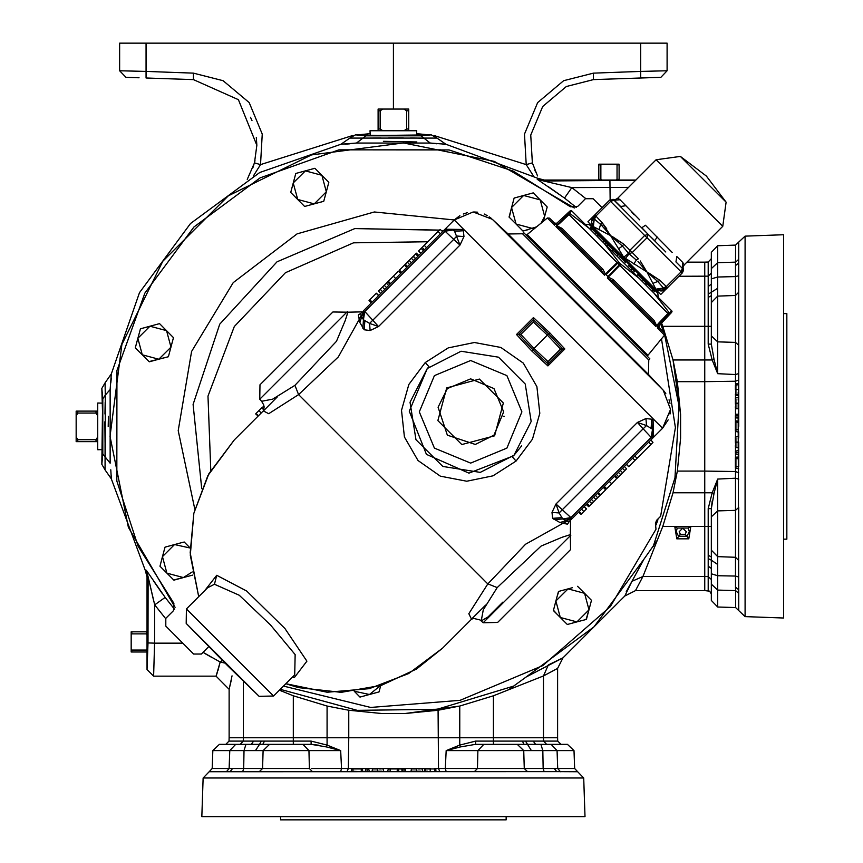 <?xml version="1.0" encoding="UTF-8"?>
<svg xmlns="http://www.w3.org/2000/svg" width="863" height="863" viewBox="0 0 863 863"><rect width="100%" height="100%" fill="white"/><g stroke="black" fill="none" stroke-linecap="round" stroke-linejoin="round"><path stroke-width="1.29" d="M101.888 388.458L102.805 398.825L105.275 395.157L105.092 382.816L101.888 388.458L102.492 410.95L101.888 464.283L105.092 469.925L105.016 443.506M656.107 524.898L657.973 519.753M577.649 771.695L583.668 778.016L585.006 816.571L201.791 816.571L203.139 778.016L209.159 771.695L556.743 771.673L544.089 771.673L543.118 768.502L574.639 768.534L577.649 771.695L556.743 771.673L554.24 768.502M311.629 768.523L348.296 768.502L348.717 737.736L459.752 737.736L459.752 706.02L493.453 695.805L543.474 675.923L557.638 668.415L563.01 657.811L624.844 595.977L631.943 581.295L626.171 591.856M435.653 768.502L477.412 768.502L477.875 750.637L446.149 750.637L459.752 745.103L475.642 741.134L557.757 741.134L561.036 744.305L551.144 744.305L561.036 744.305M280.626 816.571L280.626 819.85L506.182 819.85L506.182 816.571M377.983 135.459L355.491 134.844L349.849 138.058L436.958 138.058L431.317 134.844L377.983 135.459M677.282 528.07L676.258 531.694L678.545 536.203L687.002 536.203L689.289 531.694L688.264 528.07L690.788 526.419L688.793 538.868L676.754 538.868L674.758 526.419L677.282 528.07L688.264 528.07M680.346 534.294L685.211 534.294L686.333 531.694L682.773 528.134L679.213 531.694L680.346 534.294L676.754 538.868M533.215 741.134L535.589 744.305L493.453 744.305L493.453 737.736L543.474 737.736L543.474 675.923L548.329 664.909L563.01 657.811L526.15 676.97L593.927 626.894L644.003 559.116L631.943 581.295L642.957 576.441L635.448 590.605L624.844 595.977M153.787 581.349L161.953 593.108M110.788 469.817L111.305 478.814L145.275 570.465L147.044 577.056L148.102 576.775L154.639 604.855L165.556 618.598M111.37 475.858L111.467 477.778M108.393 416.246L108.242 426.57M247.282 179.418L254.434 162.902L256.829 145.318L238.393 99.687L193.431 79.666L146.095 78.015L193.431 79.666L193.431 73.107L223.139 80.647L249.191 102.6L262.287 134.056L260.529 164.66L253.377 175.923M255.006 160.691L252.837 167.886M783.604 539.148L786.883 539.148L786.883 313.593L783.604 313.593M735.956 420.561L735.956 431.511L738.706 432.104L738.706 437.962M738.706 444.564L738.706 446.43L738.706 444.564M735.956 437.789L735.956 447.617L738.21 447.692L738.706 442.126L738.706 454.887L738.21 452.072M738.706 450.454L735.956 451.058L735.956 452.654L738.706 452.654L738.706 457.973M735.535 587.207L735.535 576.085L717.682 575.729L717.682 590.055L735.578 590.626L735.535 587.207L738.706 589.709L738.21 421.899M738.706 589.709L738.728 610.616L745.049 616.635L783.604 617.973L783.604 234.758L745.049 236.106L745.049 616.635M735.535 384.121L735.535 342.352L717.682 341.899L735.535 342.352L735.535 295.48L717.682 296.074L717.682 373.625L712.137 360.022L708.167 344.132L708.167 326.322L704.769 326.322L704.769 262.136L686.937 262.136M711.339 516.808L711.339 557.002L711.339 516.808L717.682 510.842L735.535 510.378L717.682 510.842L717.682 479.105L713.981 493.399L711.339 508.598L711.339 516.808L711.339 508.598L708.167 508.598L712.137 492.719L717.682 479.105L735.535 478.242L735.535 471.478L704.769 471.047L704.769 381.683L677.326 381.683L680.573 414.456L680.573 438.275L677.326 471.047L673.054 492.719L662.838 526.419L642.957 576.441L704.769 576.441L704.769 526.419L662.838 526.419M485.664 605.082L471.403 619.235L473.841 618.458L480.033 619.947L483.215 622.752L497.671 622.493L570.562 549.602L570.324 534.618L561.932 537.282L541.155 546.063L497.174 587.552L483.312 609.796L481.22 620.885L487.994 616.948L502.762 602.18M347.325 311.662L259.731 399.256L261.597 401.263L272.665 399.181L294.93 385.308L336.43 341.306L345.189 320.561L347.865 312.158L332.881 311.921L320.41 324.391M259.731 399.256L259.99 384.812L332.881 311.921M425.297 362.536L448.231 347.854L474.488 342.471L500.885 347.487L523.258 363.15L536.851 386.646L539.753 413.237L532.428 439.116L516.031 461.112L493.043 475.847L466.754 481.241L440.346 476.203L418.005 460.562L404.391 437.002L401.522 410.357L408.889 384.466L425.297 362.536L429.008 366.829L427.271 368.49L409.321 411.273L426.441 454.359L468.943 473.14L513.205 455.977M427.271 368.49L410.076 402.255L415.998 439.688L442.795 466.484L480.227 472.406L513.992 455.211L480.227 472.406L442.795 466.484L415.998 439.688L410.076 402.255L427.271 368.49L461.036 351.295L498.469 357.217L525.265 384.013L531.187 421.446L513.992 455.211L521.651 445.858M204.768 590.616L216.678 575.308L246.753 591.036L284.898 628.447L306.948 661.123L294.617 677.272L291.867 677.714M214.402 584.197L207.562 587.822L186.43 608.944L273.539 696.053L294.661 674.92L295.124 654.564L270.54 624.995L239.256 595.222L214.402 584.197L216.678 575.308M186.181 623.399L259.083 696.301L227.616 665.686L186.181 623.399L186.43 608.944M362.309 311.91L347.865 312.158M446.667 387.886L479.407 379.116L503.366 403.075L494.596 435.815L461.856 444.585L437.897 420.626L446.667 387.886M648.717 359.957L649.861 358.814L523.668 232.622L522.525 233.765L648.717 359.957L648.469 374.413L508.07 234.013L492.288 219.299L663.194 390.195L670.54 409.342L662.525 428.221L568.987 521.759M600.26 234.11L598.739 234.024M648.372 282.223L648.458 283.744M658.232 297.39L657.876 293.161L589.321 224.607L585.092 224.251M612.083 268.663L617.649 263.204L569.019 214.574L556.743 225.696L562.083 228.415L560.378 228.954L601.177 269.763L560.378 228.954L555.912 226.581L559.483 223.636L556.797 225.383L555.869 224.456L558.016 222.169L554.499 225.167L547.347 218.015L527.207 234.499L642.007 349.299L647.984 355.276L664.467 335.135L657.315 327.983L660.314 324.466L657.962 326.548L657.099 325.685L658.847 322.999L655.891 326.57L653.528 322.104L654.068 320.4L656.786 325.739L658.847 322.999L657.099 325.685L668.329 313.884L668.696 312.126L654.1 293.269L672.018 311.176L671.597 310.766L669.505 312.935L669.138 314.693L663.82 320.4M667.908 313.463L658.847 322.999L667.908 313.463L619.839 265.394L607.973 276.926L613.269 279.601L612.719 281.306L653.528 322.104L612.719 281.306L607.315 277.994L610.626 274.79L607.876 276.451L606.02 274.607L607.692 271.856L604.488 275.168L601.177 269.763L602.881 269.213L605.556 274.51L617.088 262.643L618.728 262.158L604.165 243.323L639.159 278.318L620.324 263.754L639.159 278.318L654.1 293.269L668.696 312.126L669.505 312.935L670.81 311.575M647.153 356.106L647.984 355.276M526.376 235.329L527.207 234.499M547.347 218.015L549.548 218.123L554.607 223.183L549.548 218.123M554.499 225.167L554.607 223.183L554.941 224.38M683.108 269.234L682.299 268.447L682.698 262.438L684.219 264.844L722.73 226.333L726.074 202.104L680.378 156.408L656.15 159.752L617.638 198.263L620.044 199.785L618.221 198.501M614.132 200.065L620.583 206.505L613.064 199.288L614.132 200.065L620.044 199.785L639.666 219.892M630.702 216.926L648.167 234.315L641.835 227.756L645.459 225.2L672.158 252.428M591.533 221.705L592.32 217.39L587.93 221.78L660.702 294.553L665.093 290.162L660.778 290.95L656.312 289.936L646.905 271.964L623.679 257.314L610.519 235.577L592.547 226.171L591.533 221.705L593.679 217.347L594.208 218.889L593.679 217.347L592.32 217.39L609.645 200.065L610.616 201.413L595.912 216.117L601.953 222.384L610.519 235.577L623.712 244.132L612.439 236.613M447.347 388.566L438.037 407.207L447.358 435.157L475.308 444.477L493.949 435.168L503.625 411.867L493.97 388.544L470.648 378.889L447.347 388.566M102.039 403.14L97.735 403.01L97.735 449.72L102.039 449.591M416.624 135.006L416.764 130.701L370.044 130.701L370.184 135.006M624.025 180.14L593.906 180.14M147.174 656.98L147.174 626.872M131.219 634.877L131.834 633.852L146.386 633.852L147.044 634.952M147.001 648.976L146.43 649.936M131.176 652.05L131.834 652.05L131.176 652.05L131.176 631.802L131.834 631.802L131.176 631.802M147.044 652.05L146.386 652.05L147.044 652.05M131.834 650.001L131.834 652.05L146.386 652.05L146.386 650.001L131.834 650.001L131.176 648.9M146.386 633.852L146.386 631.802L131.834 631.802L131.834 633.852M601.986 180.011L600.885 179.353L600.885 164.79L601.986 164.143L615.934 164.143L617.045 164.79L617.045 179.353L615.934 180.011M619.095 164.143L619.095 164.79L619.095 164.143L615.934 164.143M617.045 179.353L619.095 179.353L619.095 164.79L617.045 164.79M598.836 164.143L598.836 164.79L598.836 164.143L601.986 164.143M598.836 180.011L598.836 179.353L598.836 180.011M600.885 164.79L598.836 164.79L598.836 179.353L600.885 179.353M380.108 110.777L378.102 110.777L378.102 109.083L378.102 130.701L378.102 129.008L380.108 129.008L382.87 130.701L380.108 129.008L380.108 110.777L382.87 109.083L403.938 109.083L406.7 110.777L406.7 129.008L403.938 130.701M408.706 109.083L408.706 110.777L408.706 109.083L403.938 109.083L406.7 110.777L408.706 110.777L408.706 130.701L408.706 129.008L406.7 129.008M382.87 109.083L378.102 109.083M77.81 439.666L77.81 441.673L76.117 441.673L97.735 441.673L96.052 441.673L96.052 439.666L97.735 436.905L96.052 439.666L77.81 439.666L76.117 436.905L76.117 415.826L77.81 413.075L96.052 413.075L97.735 415.826M76.117 411.068L77.81 411.068L76.117 411.068L76.117 415.826L77.81 413.075L77.81 411.068L96.052 411.068L77.81 411.068M97.735 411.068L96.052 411.068L97.735 411.068M76.117 436.905L76.117 441.673M96.052 411.068L96.052 413.075M640.206 260.917L646.905 271.964L658.156 281.834L663.593 288.274L665.125 288.803L660.778 290.95L662.32 290.907M637.984 261.5L646.905 271.964L660.098 280.529L666.365 286.57L681.069 271.867L647.013 237.8L648.167 234.315L654.726 240.648L648.167 234.315L644.683 235.47L610.616 201.413L614.035 200.184L609.461 200.248M665.772 251.996L614.035 200.184M682.234 273.021L682.299 268.447L681.069 271.867L682.234 273.021L665.589 289.666M666.506 288.749L667.056 288.199M653.162 283.334L660.098 280.529L648.825 272.999M606.646 228.684L601.953 222.384L600.648 224.315L610.519 235.577L622.439 246.106L628.62 253.301L629.968 250.184L644.683 235.47L647.013 237.8L632.299 252.503L638.35 258.771L636.376 260.043L633.776 263.949M634.283 214.909L631.91 212.427M617.822 198.328L615.513 199.439L609.645 200.065M618.642 242.244L614.715 238.889M602.277 225.793L594.488 219.17L595.912 216.117L594.747 214.963L593.291 226.926M654.639 278.242L651.015 275.189M594.639 215.06L593.679 217.347M665.093 290.162L665.125 288.803L667.423 287.843M656.312 289.936L667.52 287.735L666.365 286.57L663.313 287.994L655.556 289.191M623.679 257.314L628.62 253.301L629.181 253.862L632.299 252.503L623.712 244.132L622.439 246.106L618.534 248.706M625.168 258.803L629.181 253.862L636.376 260.043M625.955 205.696L620.583 206.505M682.417 268.35L675.977 261.899L676.786 256.527L682.698 262.438M657.282 237.023L654.726 240.648M599.149 229.321L600.648 224.315M592.547 226.171L594.208 218.889M660.314 324.466L669.289 314.844L659.256 325.599L659.3 327.875L664.348 332.935L659.3 327.875L657.315 327.983M607.951 276.947L607.541 277.39M658.178 326.753L657.606 327.433M619.839 265.394L619.278 264.833L620.324 263.754L619.839 265.394L610.626 274.79M559.483 223.636L569.019 214.574L568.598 214.153L562.956 219.526M554.607 223.183L556.883 223.226L556.02 224.024M556.883 223.226L570.098 210.906L567.638 213.193L569.548 212.978L567.789 213.344L568.598 214.153L570.357 213.776L589.213 228.382L570.357 213.776L569.019 214.574M624.391 263.549L625.546 262.384L619.591 256.43L618.437 257.595M617.023 256.192L618.188 255.027L614.499 251.338L613.345 252.503M611.673 250.831L612.838 249.666L606.096 242.935L606.57 243.409L605.405 244.563M669.505 312.935L669.289 314.844L671.576 312.384L669.289 314.844L668.329 313.884L668.696 312.126M607.876 276.451L619.278 264.833L617.649 263.204L618.728 262.158L620.324 263.754M604.941 244.1L606.096 242.935L596.387 233.215L590.724 227.562L591.392 228.231L590.238 229.396L589.213 228.382L604.165 243.323L618.728 262.158M599.483 236.322L598.329 237.487L596.732 235.89L598.253 235.092L597.099 236.257L590.68 229.838L589.569 228.727L590.724 227.562M633.356 272.514L634.51 271.349L628.642 265.48L627.541 266.699M654.1 293.269L653.356 292.514L654.521 291.349L646.926 283.754L645.664 284.833L645.103 284.261L646.268 283.107L637.789 274.628L636.624 275.782M618.07 254.909L616.905 256.063M608.221 245.06L607.056 246.225M571.069 211.511L571.306 210.464L589.213 228.382M571.716 210.874L569.548 212.978L570.357 213.776M591.845 228.684L590.68 229.838M596.387 233.215L595.222 234.38M604.165 243.323L598.329 237.487M603.873 240.712L602.708 241.877M632.126 268.965L630.972 270.13M643.442 280.281L642.277 281.435L639.159 278.318M645.103 284.261L642.277 281.435M653.064 289.903L651.899 291.058L645.761 284.919M653.356 292.514L651.899 291.058M263.927 409.245L262.05 407.519L256.149 413.42L258.393 415.826L234.272 439.947L208.868 473.819L193.83 513.215L190.281 555.276L198.749 596.635L190.151 552.741L193.819 513.215L207.854 475.664L234.272 439.947M285.847 683.733L327.206 692.202L369.267 688.652L408.663 673.615L442.536 648.21L471.651 619.095M472.385 618.361L481.878 608.868M471.554 619.149L468.803 613.722L487.822 583.895L525.524 544.208L563.021 523.28L559.968 522.579L552.665 518.296L551.986 512.406L555.955 503.938L570.885 517.617L651.101 437.401L652.504 429.278L646.452 425.599L637.433 422.46L645.902 418.501L651.781 419.181L653.043 420.529L653.658 436.883L653.086 437.509L652.504 429.278L652.342 438.404L653.658 436.883M445.157 229.267L461.953 229.439L463.302 230.701L463.981 236.581L460.022 245.049L454.618 231.295L453.204 229.979L445.243 231.219L364.866 311.586L378.544 326.527L370.076 330.497L364.186 329.817L359.903 322.514L359.202 319.461L338.242 357.002L298.587 394.661L487.822 583.895M298.587 394.661L268.727 413.69L263.334 410.928M261.597 401.263L263.733 404.995L264.1 407.724L263.237 411.079L277.401 396.818M258.393 415.826L263.377 410.831M259.256 414.952L258.469 415.739M256.861 412.719L255.653 413.916L258.134 416.085M413.291 256.279L415.664 253.916L417.908 256.311L415.588 258.63L413.183 256.387L407.39 262.179L409.634 264.585M418.814 255.405L416.408 253.161L418.814 255.405M360.723 313.496L362.072 312.147M361.198 315.34L359.202 319.461L358.35 314.995L360.669 313.549L361.856 316.645L363.625 310.583L364.715 311.748L363.744 310.475L443.96 230.259L445.243 231.219M407.649 266.57L405.243 264.337L407.649 266.57M586.257 504.488L588.663 506.732L586.257 504.488M569.343 521.403L567.487 524.132L563.021 523.28L567.142 521.284L568.933 521.813L567.487 524.132M570.335 520.411L572.007 518.739L570.885 517.617L562.773 519.008L559.095 512.956L643.097 428.814L637.433 422.46L555.955 503.938L559.095 512.956L551.986 512.406M597.423 493.323L599.828 495.567L597.423 493.323M459.85 215.653L454.262 219.957L444.078 230.141L453.204 229.979L444.974 229.396L444.078 230.141L446.376 228.652M531.662 350.82L516.527 334.564L518.631 334.434L532.827 349.655L518.631 334.434L533.345 319.72L548.566 333.916L562.762 349.137L548.048 363.852L532.827 349.655L548.037 363.862L548.048 361.608L560.519 349.137L564.866 349.008L547.919 365.955L531.662 350.82L533.992 348.49L548.048 361.608M533.356 319.709L533.474 317.616L549.731 332.751L564.866 349.008M570.572 520.173L570.324 534.618M488.037 583.949L497.174 587.552M194.779 509.256L178.22 430.637L191.64 351.424L233.183 282.654L297.045 233.916L374.337 211.985L454.262 219.957L662.525 428.221L668.232 419.871M298.533 394.445L294.93 385.308M359.742 314.067L358.35 314.995M663.183 390.195L648.458 374.402L663.194 390.195M272.46 372.341L259.99 384.812M560.519 349.137L547.401 335.081L533.345 321.964L520.874 334.434L518.62 334.445M549.731 332.751L533.992 348.49L520.874 334.434M670.055 414.035L670.519 409.925M669.99 403.366L669.008 399.828M665.848 393.528L663.895 390.982M454.262 219.957L473.14 211.942L492.288 219.288L508.08 234.024L522.525 233.765M491.23 218.361L489.202 216.807M487.293 215.599L484.208 214.067M477.649 212.233L473.744 211.942M467.444 212.643L463.28 213.97M547.919 365.955L548.037 363.862M533.345 321.964L533.345 319.72M554.024 519.558L562.773 519.008L567.142 521.284M559.968 522.579L571.889 518.857L570.734 517.768M562.773 519.008L571.889 518.857L565.837 520.626M568.415 522.741L569.418 521.328M552.665 518.296L561.349 517.692M652.223 438.523L643.097 428.814L646.452 425.599L645.902 418.501M651.781 419.181L651.187 427.865M653.043 420.529L652.504 429.278M370.076 330.497L369.526 323.388L378.544 326.527L460.022 245.049L453.668 239.385L369.526 323.388L363.474 319.709L362.924 328.458M361.856 316.645L363.474 319.709L363.625 310.583L359.903 322.514M364.715 311.748L363.474 319.709M364.79 321.133L364.186 329.817M463.981 236.581L456.883 236.031L453.668 239.385L443.96 230.259M454.618 231.295L463.302 230.701M453.204 229.979L461.953 229.439M599.731 493.916L600.54 494.855L605.556 489.839L603.313 487.433M600.637 494.758L598.232 492.514M604.305 486.441L606.711 488.685L616.02 479.375M611.694 483.69L609.332 481.414M608.523 486.872L607.423 487.973M614.995 475.75L617.369 478.026L616.721 478.663L614.478 476.268M591.77 503.614L597.681 497.714L595.438 495.308M591.889 503.507L589.483 501.263M595.891 499.504L593.582 497.164M597.681 497.714L600.529 494.855L599.149 493.377M605.556 489.839L603.625 487.12L606.085 489.31L603.873 486.872M617.369 478.026L618.631 476.754L616.409 474.337M617.369 478.016L615.125 475.632M618.631 476.754L626.592 468.803L624.348 466.398M620.799 474.596L618.393 472.352M624.79 470.594L622.493 468.253M582.115 513.28L580.993 514.402L578.566 512.18M580.993 514.402L586.516 508.879L584.273 506.473M581.565 509.181L583.798 511.597M586.355 509.041L584.143 506.603M581.586 513.809L579.181 511.565M588.663 506.732L589.407 505.988L587.164 503.582M589.407 505.988L591.727 503.668L589.407 501.338M589.364 506.031L587.12 503.625M626.333 464.413L628.739 466.656L626.516 464.229M628.793 466.592L635.092 460.292L632.633 458.113M650.831 439.914L653.011 442.374L637.164 458.221L634.769 455.977M637.164 458.221L635.092 460.292M650.939 444.445L648.696 442.05M405.34 265.977L404.531 265.038L399.504 270.065L401.748 272.471M404.434 265.135L406.84 267.379M400.756 273.463L398.35 271.219L388.598 280.971M393.366 276.203L395.729 278.479M389.947 284.272L387.703 281.877L388.339 281.23L390.583 283.636M409.181 260.389L411.478 262.73M407.39 262.179L404.531 265.038L405.923 266.527M399.504 270.065L401.446 272.773M390.076 284.143L387.692 281.877L386.43 283.14L388.663 285.556M386.43 283.14L378.479 291.09L380.723 293.496M384.272 285.297L386.678 287.541M380.27 289.299L382.579 291.64M418.555 251.014L420.799 253.42M424.369 249.849L422.19 247.39L418.706 250.863L420.917 253.301M421.176 248.393L423.496 250.723M416.408 253.161L413.345 256.225L415.664 258.555M415.696 253.873L417.94 256.279M399.202 270.378L401.198 273.021M378.738 295.48L376.333 293.237L369.051 300.518L371.295 302.924M369.752 299.817L372.158 302.061M376.268 293.301L378.555 295.664M422.19 247.39L438.037 231.543L440.432 233.776M438.037 231.543L440.108 229.461L442.568 231.651M424.262 245.319L426.505 247.713M263.895 405.675L263.096 406.473L264.1 407.541M263.593 405.977L264.035 406.441M261.672 407.897L263.776 409.828M258.9 410.68L261.219 412.999M708.167 590.724L708.167 576.549L704.769 576.441L704.769 590.605L709.613 591.112L711.339 594.003L711.339 568.555L708.167 566.171L708.167 526.419L704.769 526.419L704.769 492.719L673.054 492.719M738.706 373.603L735.535 374.488L717.682 373.625L713.981 359.342L711.339 344.132L711.339 295.729L708.167 297.455L708.167 276.182L678.965 276.3M713.981 493.399L712.137 492.719L704.769 492.719L704.769 471.047L677.326 471.047L680.573 438.275L680.573 414.456L673.054 360.022L662.838 326.322L704.769 326.322L704.769 381.683L735.535 381.263L738.706 379.957M738.706 436.149L738.706 436.883M738.706 458.523L738.706 466.786L738.21 458.533L735.956 458.533L735.956 466.775L738.21 466.775L738.706 469.073M738.706 383.312L735.956 383.927L735.956 394.618L738.21 394.693L738.706 395.858L738.21 383.852M738.706 426.365L738.706 263.032L735.535 265.534L735.578 245.135L717.682 245.761L717.682 262.676L735.578 262.115L738.728 259.385L738.706 263.032M735.556 508.134L735.535 510.378L738.706 507.412L738.706 532.827M711.339 278.9L711.339 268.63L717.682 262.676L717.682 277.001L711.339 278.9L711.339 326.322L708.167 326.322L708.167 297.455M717.682 510.842L717.682 556.667L735.535 557.25L738.706 560.486M711.339 302.546L717.682 296.074L717.682 277.001L735.535 276.645L735.535 265.534M711.339 268.63L711.339 252.32L711.339 268.63M711.339 584.1L711.339 600.411L711.339 584.1L717.682 590.055L717.682 606.98L735.578 607.606L735.578 590.626L738.728 593.345M735.578 494.801L735.578 500.605M735.567 501.403L735.567 505.125M735.556 345.017L735.567 347.616M738.706 292.255L735.535 295.48L735.535 276.645L738.706 275.675M738.706 577.056L735.535 576.085L735.535 478.242L738.706 479.127M711.339 550.195L717.682 556.667L717.682 575.729L711.339 573.83M711.339 508.598L712.223 501.079M711.339 568.555L711.371 560.206L711.339 568.555M708.167 555.276L711.339 557.002L711.371 560.206L717.638 564.348M711.339 284.175L708.167 286.559M711.339 344.132L708.167 344.132M713.981 359.342L712.137 360.022L673.054 360.022L677.326 381.683M738.706 432.104L738.21 429.645L735.427 429.634L735.427 430.961L736.581 431.532M735.427 430.011L735.427 430.874M735.427 429.634L735.427 421.619M735.427 467.131L735.427 467.929L735.956 466.775L735.956 468.469L738.21 468.555M735.956 457.768L735.956 457.196L738.21 457.11M735.427 457.735L735.427 466.764M735.427 452.654L735.956 454.283L738.21 454.37M735.427 453.733L735.956 454.283L735.956 452.687M735.956 440.292L735.956 439.105M735.956 447.617L735.427 442.136L738.21 442.126L738.21 447.034M735.956 445.103L735.956 444.24M735.956 447.336L735.956 446.43M738.21 442.126L738.706 435.707M735.427 442.136L735.427 436.851L738.21 436.225M738.21 437.724L738.21 439.181M735.427 441.338L735.427 437.293M735.427 438.566L735.427 437.012M735.427 445.599L735.427 446.419M735.427 420.313L735.427 415.686L735.956 417.077L738.21 417.153L738.21 414.197L735.956 414.272L735.956 415.686L738.706 415.686M735.956 414.974L735.956 414.272L737.175 414.229M735.427 421.597L738.706 422.741M735.427 421.036L738.21 421.025L738.21 418.016L735.956 417.94L735.956 417.077L738.706 417.67M735.427 415.686L735.956 414.272M735.956 401.371L735.956 400.184M735.956 398.868L735.956 408.695L738.21 408.771L738.21 403.204L738.21 408.113M735.956 406.182L735.956 405.319M735.956 408.415L735.956 407.509M735.956 408.695L735.427 403.215L738.21 403.204L738.706 396.786M735.427 403.215L735.427 397.929L738.21 397.304M738.21 398.803L738.21 400.259M735.427 402.417L735.427 398.372M735.427 406.678L735.427 407.509M735.427 398.091L735.427 399.634M735.427 394.111L735.956 395.265L735.956 383.906M738.706 384.402L735.427 385.394L735.427 389.321M735.427 394.046L735.427 394.639M735.956 387.002L735.956 384.974M738.21 392.385L738.21 394.628M735.956 395.265L738.21 395.34M735.427 389.547L738.706 389.558M735.427 418.253L735.956 417.94M735.956 417.077L735.427 416.527L735.956 417.077M735.956 451.058L735.427 451.608M735.427 467.929L735.956 468.469M738.21 408.771L738.706 409.299M738.706 413.679L738.21 414.197L738.706 413.679M738.21 447.692L738.706 448.221M326.376 746.948L327.055 745.103L340.658 750.637L326.376 746.948L311.165 744.305L311.165 741.134L327.055 745.103L327.055 737.736L348.717 737.736L348.717 710.281L381.5 713.539L405.308 713.539L459.752 706.02L438.08 710.281L405.308 713.539L381.5 713.539L348.717 710.281L327.055 706.02L327.055 737.736L293.355 737.736L293.355 695.805L327.055 706.02M508.749 689.613L507.261 690.271M526.15 676.97L509.073 689.472M279.364 690.217L293.355 695.805M283.506 686.074L370.648 707.444L460.087 700.368L542.773 665.556L610.346 606.538L655.956 529.278L655.47 523.485L656.581 520.421L660.68 516.301L675.405 427.617L661.468 338.803M602.061 207.638L593.151 198.727L585.416 198.727L577.703 206.44L570.4 206.829L513.172 171.068L449.094 149.925L338.9 149.817L260.108 177.854L194.002 226.958L144.887 293.075L116.98 370.561L116.85 480.982L138.102 546.139L173.862 603.366L173.474 610.67L165.761 618.372L165.761 626.117L193.657 654.014L201.392 654.014L208.673 646.732M440.702 149.817L346.106 149.817M116.85 379.073L116.85 473.668M139.083 77.767L126.02 77.314L119.677 70.744L119.677 43.15L146.095 43.15L146.095 71.446L193.431 73.107M647.725 77.767L618.652 78.781L647.725 77.767M533.431 175.923L526.268 164.66L524.521 134.056L537.617 102.6L563.668 80.647L593.377 73.107L593.377 79.666L640.713 78.015L593.377 79.666L566.365 86.527L542.687 106.483L530.777 135.081L532.374 162.902L537.53 175.912M660.788 77.314L640.713 78.015L640.713 71.446L667.131 70.744L660.788 77.314M393.399 109.083L393.399 43.15L667.131 43.15L667.131 70.744M535.632 171.985L534.855 170.173M393.399 43.15L146.095 43.15M250.54 117.282L251.985 120.561M256.343 137.325L256.829 145.318M119.677 70.744L146.095 71.446L146.095 78.015M434.348 135.588L526.268 164.66L532.374 162.902M254.434 162.902L260.529 164.66L352.46 135.588M243.334 681.392L243.334 737.736L229.17 737.736L229.051 741.134L243.226 741.134L243.334 737.736L293.355 737.736L293.355 741.134L311.165 741.134M229.17 737.736L229.17 689.278L232.039 675.88M231.23 680.109L229.17 689.278L216.03 676.139L220.205 662.061L225.06 663.129M493.453 695.805L493.453 737.736L459.752 737.736L459.752 745.103L460.432 746.948L446.149 750.637L445.276 768.502L446.16 771.673L474.445 771.673L477.412 768.502L543.118 768.502L542.773 750.637L523.701 750.637L517.228 744.305L524.035 744.305L522.309 741.134M546.581 744.305L543.582 741.134L543.474 737.736L557.638 737.736L557.638 668.329M704.769 590.605L635.362 590.605M662.838 326.322L661.608 323.075M355.491 134.844L365.858 135.771L420.95 135.771L430.249 143.085L436.861 143.754M635.891 180.011L544.089 180.011L543.809 181.068L571.889 187.595L585.632 198.522M102.805 398.825L102.805 453.916L110.13 463.215L110.119 389.558L111.305 373.916L139.504 292.697L190.507 223.474L259.731 172.471L340.95 144.261L356.559 143.085L365.858 135.771M111.284 377.962L110.788 382.913M345.006 144.24L349.947 143.754M383.399 141.349L416.861 141.985M442.892 144.337L444.812 144.434M628.523 187.379L571.889 187.595L564.478 198.102L576.301 207.454L564.478 198.102L537.207 179.288L537.498 178.242L445.847 144.261L430.249 143.085L356.559 143.085M548.383 186.753L560.141 194.919M574.359 208.015L494.283 161.327L403.431 142.956L311.511 154.855L228.339 195.761L162.794 261.306L121.888 344.477L109.989 436.398L128.36 527.25L175.049 607.325M165.146 597.444L146.322 570.173L148.102 576.775L148.026 642.892L154.585 643.118L154.639 604.855L165.146 597.444L174.488 609.267M567.692 186.57L561.619 185.124M423.97 138.231L410.54 137.983M403.215 137.897L397.8 137.875M397.714 137.864L388.781 137.875M381.014 137.929L369.224 138.102M657.304 540.227L644.003 559.116M544.089 180.011L537.498 178.242L537.207 179.288L543.809 181.068L635.621 180.281M445.847 144.261L436.958 138.058M349.849 138.058L340.95 144.261M153.603 600.659L148.102 576.775M212.266 657.714L205.653 653.884M216.376 675.179L217.552 671.748M217.983 670.389L220.205 662.061L203.075 652.331M222.33 660.4L220.205 662.061M148.026 642.892L147.044 669.569L153.625 676.139L154.585 643.118L182.773 643.118M147.044 669.569L147.044 577.056M153.625 676.139L216.03 676.139M101.888 464.283L102.805 453.798M105.016 443.14L104.908 421.748M104.962 413.981L105.135 402.19M110.13 389.526L105.275 395.157L105.275 457.573M111.305 478.814L105.092 469.925M105.092 382.816L111.305 373.916M688.793 538.868L685.211 534.294M556.98 614.132L553.453 610.173M557.099 596.549L558.814 591.349M572.439 587.692L558.469 591.435L555.912 600.982L568.016 588.879L584.542 593.312L591.522 600.292L584.542 593.312L588.965 609.828L586.063 619.461M568.005 624.305L567.325 624.488L560.346 617.498L555.912 600.982L553.356 610.519L567.325 624.488L576.872 621.932L560.346 617.498M588.965 609.828L576.872 621.932L586.409 619.375L591.522 600.292M584.542 593.312L577.552 586.322M379.202 691.263L379.019 691.943L369.483 694.499L354.337 691.306M360.626 696.873L359.688 696.808M380.324 685.686L369.483 694.499L379.019 691.943L380.734 685.567M354.208 691.317L359.936 697.056L369.483 694.499M192.201 571.975L183.441 577.606L173.905 580.163L166.915 573.172L162.492 556.646L159.935 566.193L166.915 573.172L183.441 577.606L173.646 579.904M163.679 552.223L165.049 547.11L174.585 544.553L190.033 547.983M183.441 542.18L165.049 547.11L162.492 556.646L174.585 544.553M183.441 577.606L192.783 575.103M190.033 547.897L184.132 541.996M173.247 337.379L173.409 337.972M168.565 356.031L168.382 356.71L149.051 361.575M140.259 329.461L140.442 328.771L149.989 326.214L166.516 330.648L170.939 347.174L158.846 359.267L168.382 356.71L173.495 337.627L159.526 323.657L140.442 328.771L137.886 338.318L149.989 326.214M158.846 323.841L159.526 323.657M142.319 354.844L137.886 338.318L135.329 347.854L142.319 354.844L158.846 359.267L149.299 361.824L142.319 354.844M328.609 182.017L328.771 182.611M323.927 200.669L323.744 201.349L318.803 202.676M305.351 206.279L323.744 201.349L326.3 191.802L314.208 203.905L297.681 199.472L293.247 182.956L305.351 170.852L321.877 175.286L326.3 191.802L328.857 182.266L314.887 168.296L295.804 173.409L290.691 192.492L304.661 206.462M295.621 174.089L295.804 173.409M314.208 168.479L314.887 168.296M509.278 217.347L511.586 207.552L523.679 195.459L540.206 199.882L544.639 216.408L547.099 207.206M544.639 216.408L543.323 221.316L544.639 216.408L541.058 223.172M528.113 229.687L523 231.057L519.386 227.444M523.679 195.459L533.226 192.902L514.143 198.015L509.03 217.088L516.02 224.078L511.586 207.552M536.516 226.883L523 231.057L516.02 224.078L532.536 228.501L535.502 227.713M547.196 206.861L533.226 192.902M427.39 771.177L425.146 771.177M423.906 771.673L436.462 771.673L434.92 771.177L434.844 768.922L424.51 768.922L424.423 771.177M424.596 771.673L425.664 768.394L430.216 768.394L430.206 771.673L424.596 771.673M397.66 768.922L388.264 768.922L387.66 771.673L402.093 771.673L401.834 768.922L397.627 768.922L397.034 771.673L398.749 771.673L397.875 771.177M390.119 771.673L390.141 768.394L398.156 768.394L397.627 768.922M352.643 768.394L362.029 768.394L361.23 768.394L361.241 771.177L363.183 771.673M351.845 768.394L351.219 771.177L361.252 771.673M353.01 768.394L352.989 771.673M351.219 771.177L350.702 771.673M364.887 771.673L367.692 771.177M366.031 768.394L367.088 768.394L365.481 768.922L368.717 768.922L369.31 771.673M367.12 771.673L367.12 768.922L365.481 768.922L365.405 771.177M382.039 771.177L378.533 771.177M377.638 768.394L383.474 768.922L372.697 768.394L372.072 771.177L384.067 771.673M372.158 768.922L377.638 768.922L377.681 771.177M372.072 771.177L371.554 771.673M377.638 771.177L372.74 771.177M380.594 771.177L380.065 771.673M404.801 768.922L402.697 768.922L402.611 771.177L406.095 771.673L405.556 770.724M404.089 771.673L404.089 768.394L405.491 768.922L405.534 770.141M399.45 768.394L402.697 768.922L402.093 771.673M404.316 771.673L406.095 771.673M415.707 771.673L416.322 771.673M420.961 771.177L417.455 771.177M418.987 771.673L416.57 771.673M416.559 768.394L422.385 768.922L411.619 768.394L410.993 771.177L416.559 771.177L411.662 771.177M410.993 771.177L410.475 771.673M389.752 768.394L388.9 768.394M388.264 768.922L390.141 768.394M362.029 768.394L362.579 768.922L351.295 768.922M361.996 768.922L362.579 768.922L362.654 771.177M368.717 768.922L367.12 768.922M378.436 768.394L382.471 768.394M381.975 768.922L383.474 768.922L383.55 771.177M382.751 768.394L381.219 768.394M372.438 768.922L373.345 768.922M374.175 768.394L373.345 768.394M374.671 768.922L375.534 768.922M379.483 768.922L380.669 768.922M401.511 768.394L404.089 768.394M398.738 768.394L398.738 771.177M399.213 768.922L401.834 768.922M417.358 768.394L421.392 768.394M420.896 768.922L422.385 768.922L422.471 771.177M421.673 768.394L420.141 768.394M416.559 771.177L416.559 768.922L411.079 768.922M411.36 768.922L412.266 768.922M413.097 768.394L412.266 768.394M413.593 768.922L414.499 768.922M418.404 768.922L419.591 768.922M435.837 768.922L434.369 768.394L435.858 768.922L435.944 771.177M432.773 768.922L434.79 768.922M425.664 768.394L424.51 768.922M425.729 768.394L425.125 768.394M405.491 768.922L405.578 771.177M475.642 741.134L475.642 744.305L460.432 746.948M235.664 744.305L259.569 744.338L251.219 744.305L253.593 741.134L243.226 741.134L240.227 744.305L219.364 744.305L235.664 744.305L229.72 750.637L212.794 750.637L212.169 768.534L262.525 768.502L259.288 771.673M232.568 768.502L230.065 771.673M472.687 771.673L474.046 771.673M474.747 768.523L472.158 768.534M324.973 768.534L319.17 768.534M318.361 768.534L314.65 768.534M311.263 744.305L318.695 745.179M261.241 741.188L259.569 744.338L302.956 744.305L293.355 744.305L293.355 741.134L253.593 741.134M262.762 744.305L264.488 741.134M311.165 744.305L302.956 744.305L311.165 744.305M340.637 771.673L341.521 768.502L340.658 750.637L308.932 750.637L309.386 768.502L308.932 750.637L255.426 750.605L229.72 750.637L229.148 768.534L226.419 771.695M475.642 744.305L517.228 744.305M535.589 744.305L567.444 744.305L551.144 744.305L557.088 750.637L542.773 750.637L540.864 744.305M269.58 744.305L263.107 750.637L262.525 768.502L309.386 768.502L312.363 771.673M242.708 771.673L243.69 768.502L244.035 750.637L245.933 744.305M527.52 771.673L524.283 768.502L523.701 750.637L477.875 750.637L477.412 768.502M583.668 778.016L203.139 778.016M405.286 768.502L411.284 768.502M422.18 768.502L424.715 768.502M439.806 771.673L438.512 768.502L438.08 710.281M351.511 768.502L348.296 768.502L346.991 771.673M362.363 768.502L365.696 768.502M368.501 768.502L372.363 768.502M383.258 768.502L388.469 768.502M145.275 570.465L146.322 570.173L145.275 570.465M738.706 345.329L735.535 342.352M735.535 468.264L735.535 471.478L738.706 472.773M735.535 457.401L735.535 454.078M735.535 451.273L735.535 447.401M735.535 436.516L735.535 431.295M735.535 414.488L735.535 408.479M735.535 397.595L735.535 395.049M483.215 622.752L570.821 535.157M512.309 456.829L516.031 461.112M506.894 448.113L521.91 411.856L506.894 375.588L470.626 360.572L434.369 375.588L419.353 411.856L434.369 448.113L470.626 463.129L506.894 448.113M292.805 676.775L294.617 677.272M655.891 326.57L607.315 277.994M604.488 275.168L555.912 226.581M722.73 226.333L656.15 159.752M617.088 262.643L607.692 271.856M619.278 264.833L613.82 270.399M662.957 319.526L666.851 315.426M658.027 326.613L669.138 314.693M613.269 279.601L654.068 320.4M617.649 263.204L606.02 274.607M562.083 228.415L602.881 269.213M556.797 225.383L568.598 214.153M562.083 218.663L567.789 213.344M516.527 334.564L533.474 317.616M651.263 437.239L652.342 438.404L653.83 436.106M593.701 501.694L591.382 499.364M605.869 489.526L603.625 487.12M622.611 472.784L620.292 470.454M411.36 258.21L413.69 260.529M382.46 287.12L384.779 289.439M711.339 579.548L708.167 576.549L708.167 566.171M711.339 273.183L708.167 276.182L708.167 262.018L711.339 258.727M711.339 526.419L708.167 526.419L708.167 508.598M717.638 288.393L708.221 294.207M717.682 341.899L711.339 335.923M745.049 236.106L738.728 242.125L738.728 259.385M711.371 560.206L708.221 558.534M280.259 689.321L357.325 710.346L437.207 709.257L513.668 686.139M416.667 133.614L428.738 134.844M593.377 73.107L640.713 71.446L640.713 43.15M358.059 134.844L370.141 133.614M420.95 135.771L431.317 134.844M609.925 180.982L610.152 199.644M441.457 230.669L443.161 231.057L441.403 230.615M439.429 230.141L354.812 228.544L277.001 261.823L219.72 324.121L193.053 404.434L201.705 488.62M201.726 488.577L193.085 404.413L219.752 324.121L277.023 261.856L354.812 228.576L439.396 230.173M427.854 241.716L353.528 242.816L285.448 272.654L234.272 326.57L208.015 396.117L210.799 470.4M531.381 750.605L525.567 741.188M560.389 771.695L557.66 768.534L557.088 750.637L574.014 750.637L567.444 744.305M302.956 744.305L308.932 750.637M259.569 744.338L255.426 750.605M477.875 750.637L483.852 744.305M653.172 546.635L675.006 477.789L678.911 405.664L664.65 334.855M663.798 332.374L660.734 324.003M726.074 202.104L706.376 176.106L680.378 156.408M684.219 264.844L683.043 266.98L683.377 270.572L682.417 272.837M664.467 335.135L664.348 332.935M612.18 251.338L613.334 250.173M672.018 311.176L671.576 312.384M571.306 210.464L570.098 210.906M633.42 272.579L634.575 271.413M627.477 266.645L628.642 265.48M236.084 438.134L234.466 439.752M285.836 683.744L298.285 687.617L341.176 692.363L381.457 685.33L416.505 668.998L442.536 648.21M259.083 696.301L273.539 696.053M503.258 416.3L504.229 416.311M704.769 262.136L708.167 262.018M717.682 245.761L711.339 252.32M717.682 606.98L711.339 600.411M735.578 607.606L738.728 610.616M738.728 242.125L735.578 245.135M212.169 768.534L209.159 771.695M229.051 741.134L225.761 744.305M212.794 750.637L219.364 744.305M574.014 750.637L574.639 768.534M557.638 737.736L557.757 741.134"/></g></svg>
